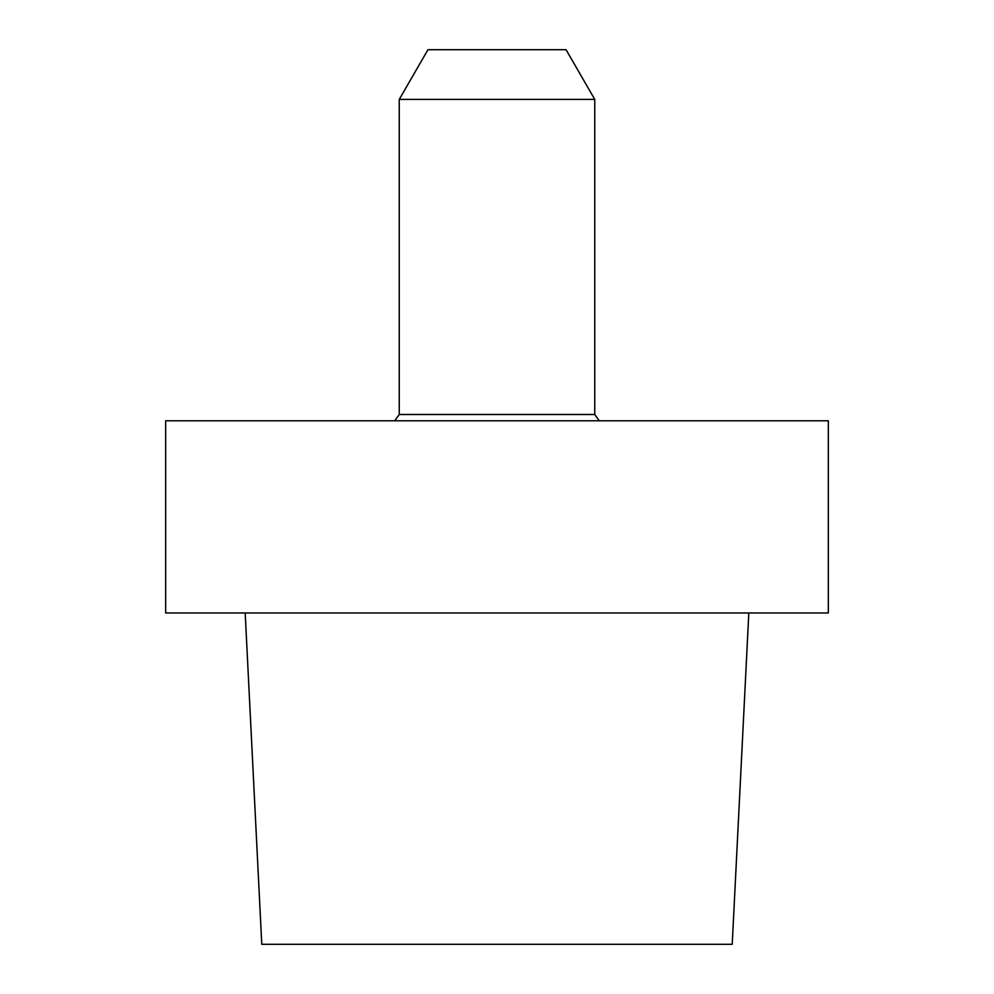 <?xml version="1.0" encoding="UTF-8"?>
<svg xmlns="http://www.w3.org/2000/svg" width="994" height="994" viewBox="0 0 994 994"><rect width="100%" height="100%" fill="white"/><g stroke="black" fill="none" stroke-linecap="round" stroke-linejoin="round"><path stroke-width="1.49" d="M828.337 420.797L165.663 420.797L165.663 612.963L828.337 612.963L165.663 612.963L165.663 420.797L828.337 420.797L828.337 612.963L828.337 420.797M261.782 944.3L732.218 944.3L748.817 612.963L732.218 944.3L261.782 944.3L245.183 612.963L261.782 944.3M399.253 414.498L394.705 420.797L399.253 414.498L399.253 99.4L594.747 99.4L399.253 99.4L427.954 49.7L399.253 99.4L399.253 414.498L594.747 414.498L594.747 99.4L566.046 49.7L427.954 49.7L566.046 49.7L594.747 99.4L594.747 414.498L399.253 414.498M599.295 420.797L594.747 414.498L599.295 420.797"/></g></svg>
